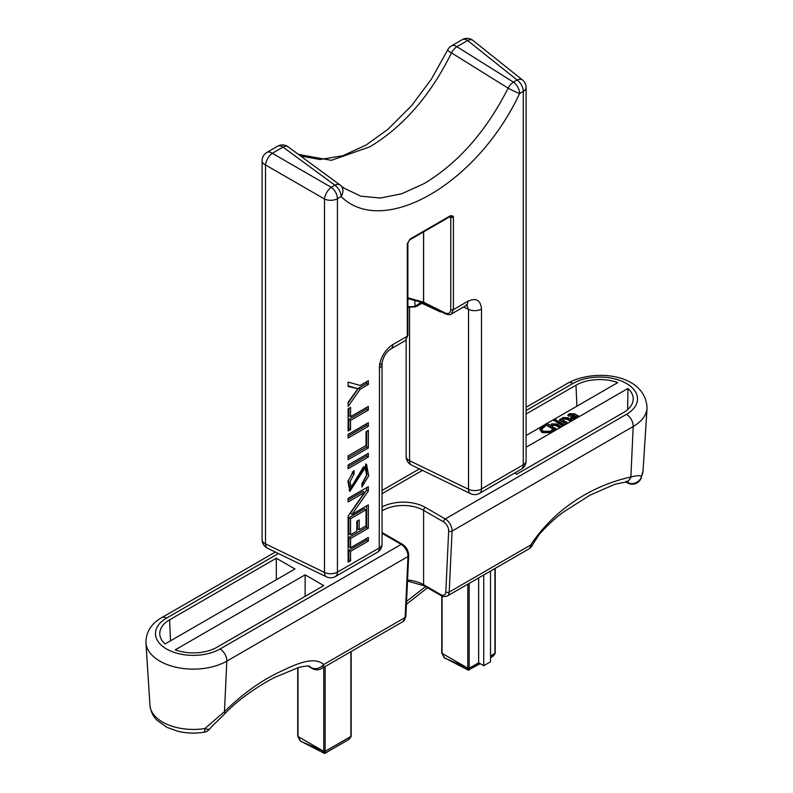 <?xml version="1.0" encoding="UTF-8"?>
<svg xmlns="http://www.w3.org/2000/svg" width="793" height="793" viewBox="0 0 793 793"><rect width="100%" height="100%" fill="white"/><g stroke="black" fill="none" stroke-linecap="round" stroke-linejoin="round"><path stroke-width="1.19" d="M288.394 147.062A9.585 5.264 126.3 0 0 288.097 146.814L339.989 184.938A9.585 5.264 126.3 0 1 340.207 185.116A9.585 7.771 131.5 0 1 340.663 185.483L343.964 188.129L360.716 196.149L380.273 198.042L401.664 193.789L424.176 183.57C458.285 163.051 486.268 131.251 508.135 88.152L451.495 52.893C430.609 95.269 403.429 126.563 369.944 146.784L331.375 160.335L298.475 154.447M450.464 216.38L450.761 217.183L449.839 216.727M450.702 216.737A1.913 1.398 -19.1 0 0 453.259 216.241L450.692 215.587A1.913 1.11 60 0 1 450.295 216.459L409.634 239.932A1.913 1.11 60 0 0 410.031 239.06L407.315 243.758A1.913 1.11 0 0 0 407.88 242.975L407.88 335.439A1.913 1.11 180 0 1 407.315 336.222L407.315 243.758M379.242 368.071A9.585 5.531 0 0 0 382.048 364.156L382.196 362.441A9.585 4.342 -171.1 0 1 379.5 364.869L379.242 547.983A9.585 5.531 60 0 1 377.25 552.364A9.585 9.585 0 0 0 382.048 544.067A9.585 5.531 180 0 1 379.242 547.983L337.431 572.12A9.585 5.531 180 0 1 324.496 572.437L324.496 199.013L265.526 164.974L265.526 543.869L324.496 572.437A9.585 5.036 -64.2 0 0 326.478 576.828A9.585 9.585 0 0 0 335.449 576.501L377.25 552.364M490.52 571.059L490.52 661.798L483.74 665.714L478.655 662.779L478.655 577.909M361.925 483.601L361.925 487.041L368.735 475.79L366.525 464.222L351.329 487.745L350.03 481.688L354.084 473.986L354.084 470.566L347.879 481.212L349.901 491.313L365.186 467.761L366.594 475.225L361.925 483.601M360.191 389.165L368.358 384.446L368.358 380.729L360.191 385.448L348.117 382.107L348.117 386.429L357.901 388.709L348.117 402.299L348.117 406.442L360.191 389.165L358.495 388.183L366.663 383.465L366.663 381.711M348.117 431.025L350.565 429.608L350.565 420.349L368.358 410.08L368.358 406.403L350.565 416.682L350.565 407.394L348.117 408.811L348.117 431.025M368.358 426.317L368.358 422.709L348.117 434.395L348.117 438.004L368.358 426.317L366.663 425.335L366.663 423.69M348.117 459.633L368.358 447.946L368.358 430.341L366.059 431.679L366.059 445.468L348.117 455.826L348.117 459.633M368.358 457.016L368.358 453.338L348.117 465.025L348.117 468.703L368.358 457.016L366.663 456.034L366.663 454.32M348.117 562.128L350.565 560.71L350.565 551.353L368.358 541.074L368.358 537.456L350.565 547.735L350.565 538.516L368.358 528.237L368.358 504.893L352.023 514.33L368.358 490.996L368.358 486.664L348.117 498.351L348.117 501.969L364.602 492.443L348.117 515.995L348.117 562.128M466.839 305.196L468.534 309.369A9.585 5.531 0 0 0 481.48 309.042L481.48 488.954L523.281 464.817L523.281 91.393L519.623 93.505C477.376 183.758 383.316 238.158 341.089 196.575L337.431 198.686L337.431 572.12A9.585 5.531 60 0 1 335.449 576.501M407.88 297.811L423.541 302.183L423.551 231.903M453.398 217.143L453.398 309.617L451.336 314.058C450.622 314.94 448.709 314.89 445.577 313.899A1.913 1.071 -63.4 0 1 445.16 313.007C448.551 314.315 450.414 313.205 450.761 309.657L450.761 217.183A1.913 1.11 180 0 0 453.398 217.143L453.259 216.241M442.058 596.108L442.058 653.382L444.724 658.071L466.859 667.706A4.798 2.994 115.5 0 0 468.187 670.085L468.187 670.085A4.798 2.994 115.5 0 0 468.227 670.105L444.229 657.675M478.655 662.779L469.169 668.261A0.962 0.575 178.5 0 1 467.811 668.281L467.811 668.162A0.962 0.555 0 0 0 469.169 668.162L469.188 668.598A0.962 0.644 175.3 0 1 467.84 668.668L468.257 670.115A0.962 0.962 -100.3 0 0 469.149 670.065L469.188 668.598L478.962 662.958M490.52 656.277L494.921 653.293A0.962 0.555 0 0 0 495.209 652.897L495.209 568.353M351.16 736.122A0.962 0.535 1.5 0 1 350.883 736.548L325.12 751.417A0.962 0.575 178.5 0 1 323.772 751.447L323.762 751.328A0.962 0.555 0 0 0 325.12 751.328L350.883 736.459A0.962 0.555 0 0 0 351.16 736.063L351.16 651.519M298.009 667.637L298.009 736.548L300.676 741.237L322.82 750.872A4.798 2.994 115.5 0 0 324.149 753.241L324.149 753.241A4.798 2.994 115.5 0 0 324.188 753.261L324.218 753.281A0.962 0.962 -100.3 0 0 325.1 753.231L348.989 739.443L350.853 736.915A0.962 0.496 8.4 0 0 351.121 736.628L351.121 736.628A0.962 0.496 8.4 0 0 351.061 736.41M483.74 665.714L483.74 574.975M407.88 306.693L414.64 306.534L421.777 301.974M407.88 335.439L405.411 340.564L407.315 336.222L392.832 344.588C385.824 349.237 381.374 355.998 379.5 364.869M405.411 340.564L390.84 348.979A9.585 5.531 -120 0 0 392.832 344.588M440.234 311.213L440.531 311.976L439.253 310.727M466.195 304.809L467.275 305.067L465.907 305.642A9.585 5.531 -120 0 0 467.89 301.251L453.398 309.617A1.913 1.11 180 0 1 450.761 309.657M451.336 314.058L465.907 305.642M421.985 302.074L417.723 305.86L415.135 306.931L414.64 299.635M348.117 500.006L362.907 491.472L364.602 492.443M352.023 514.33L350.328 513.349L366.663 490.024L366.663 487.645M366.663 490.024L368.358 490.996M350.565 547.735L348.87 546.754L348.87 537.535L366.663 527.266L366.663 505.875M366.663 527.266L368.358 528.237M348.87 537.535L350.565 538.516M348.117 560.175L348.87 559.729L348.87 550.372L366.663 540.102L366.663 538.437M366.663 540.102L368.358 541.074M348.87 550.372L350.565 551.353M348.87 559.729L350.565 560.71M366.059 509.75L364.364 508.779L348.87 517.72L348.87 533.798L350.565 534.769L356.83 531.151L356.83 521.318L359.17 519.96L359.17 529.803L366.059 525.828L366.059 509.75L350.565 518.701L350.565 534.769M357.474 520.942L357.474 528.822L359.17 529.803M348.87 517.72L350.565 518.701M348.117 466.75L366.663 456.034M348.117 457.68L366.663 446.974L366.663 431.323M366.663 446.974L368.358 447.946M348.117 436.051L366.663 425.335M350.565 416.682L348.87 415.701L348.87 408.375M348.117 429.072L348.87 428.636L348.87 419.378L366.663 409.099L366.663 407.384M366.663 409.099L368.358 410.08M348.87 419.378L350.565 420.349M348.87 428.636L350.565 429.608M348.117 403.042L358.495 388.183M348.117 385.844L357.901 388.709M366.663 383.465L368.358 384.446M349.128 490.609L363.491 466.79L365.186 467.761M351.329 487.745L349.634 486.773L348.335 480.717L352.389 473.005L352.389 471.776M352.389 473.005L354.084 473.986M361.925 484.88L367.04 474.809L365.613 463.915M480.211 663.682L468.257 670.115M490.52 655.93L494.921 653.392A0.962 0.535 1.5 0 0 495.209 653.026L495.169 653.472A0.962 0.496 8.4 0 1 494.891 653.749L493.028 656.277L490.52 657.724M492.959 656.317L495.169 653.472A0.962 0.496 8.4 0 0 495.11 653.244M323.772 751.447L323.802 751.833A0.962 0.644 175.3 0 0 325.14 751.764L325.1 753.231L324.198 753.271L300.616 741.197M323.762 667.329L323.762 751.328L298.009 736.548A0.962 0.555 180 0 1 297.732 736.162L300.121 740.801L301.281 741.633M323.802 751.833L324.218 753.281M578.553 415.998L577.373 416.682L576.293 416.236L575.331 418.01L571.485 418.099L570.613 416.949L573.042 414.432L570.098 414.412L568.878 415.691L567.768 415.383L569.305 413.718L574.519 413.817L578.553 415.998L577.373 417.306L576.362 416.89M576.323 416.949L576.293 416.236M576.293 416.86L575.331 418.635L571.485 418.734L570.663 417.257M572.933 414.997L570.098 415.046L568.878 416.325L567.768 415.383M526.096 447.272L627.937 388.471A33.534 19.359 -0 0 1 633.201 399.622A33.534 19.359 -0 0 1 623.407 412.598L516.669 474.224L514.637 473.044M305.127 574.846L175.233 649.844A33.534 19.359 -0 0 0 217.014 647.227L323.752 585.601L305.127 574.846L305.127 596.356M546.952 423.492L617.767 382.603A33.534 19.359 -0 0 0 575.986 385.22L526.096 414.025M545.435 424.364L526.096 435.535M276.331 579.733L276.331 558.222L294.956 568.977L165.063 643.966A33.534 19.359 -0 0 1 159.799 634.251A33.534 19.359 -0 0 1 169.593 619.848L170.525 640.813M276.331 558.222L169.593 619.848M553.266 430.292L551.165 431.957L541.966 431.967L539.894 429.231L542.075 426.426L544.682 425.335L545.396 426.089L543.106 426.981L541.441 429.063L543.195 431.233L550.401 431.253L552.037 429.865L553.266 430.926L551.165 432.581L541.966 432.591L539.914 429.548M545.396 426.089L541.48 429.38M550.838 425.702L551.809 423.819L556.934 424.077L560.75 426.277L559.501 427.001L555.824 424.87L552.364 424.651L551.67 425.672L552.384 426.624L556.27 428.864L555.021 430.212L545.435 424.681L546.684 423.333L550.748 425.286L550.748 425.91M560.75 426.277L559.501 427.625L555.824 425.494L552.364 425.276L551.73 425.97M563.982 425.038L562.743 425.752L556.27 422.015L556.27 421.39L557.509 420.677L563.982 424.414L563.982 425.038M554.208 420.974L554.218 420.042L554.208 420.974L555.824 420.984L555.824 420.042L555.824 420.984L555.824 420.349L554.208 420.349L554.208 420.974M561.712 419.507L562.723 417.524L567.917 417.772L571.703 419.953L570.454 420.677L566.787 418.555L563.317 418.327L562.634 419.309L563.357 420.31L567.223 422.54L565.974 423.888L559.501 420.151L560.502 418.952L561.603 419.041L561.603 419.666M571.703 419.953L570.454 421.301L566.787 419.18L563.317 418.952L562.693 419.626M407.503 581.031L424.106 585.809A2.399 1.388 -60 0 1 423.611 584.709L440.739 594.601A7.187 4.153 -120 0 0 445.825 591.965L448.66 530.993A7.187 4.153 -120 0 0 448.669 530.686A7.187 4.153 -120 0 0 443.584 521.883A2.399 1.388 -60 0 1 445.279 518.949L626.44 414.352A9.585 5.531 -120 0 1 633.22 426.089A9.585 5.531 -120 0 1 633.21 426.495L452.05 531.092L449.205 592.064A9.585 5.531 60 0 1 447.232 596.049L528.673 549.034A9.585 5.531 -120 0 0 530.646 545.049C558.5 503.228 599.786 483.76 630.861 477.009C636.66 475.483 640.199 475.304 641.487 476.484A9.585 7.543 25.7 0 1 640.903 478.754L643.044 470.695L647.058 408.157A47.402 27.368 180 0 1 633.21 426.495L630.861 477.009A9.585 7.464 -93.5 0 1 624.676 482.263L628.304 482.144L626.064 481.252M203.9 732.246A9.585 9.585 0 0 0 209.957 728.658L209.957 728.658A9.585 3.628 37.8 0 1 204.941 728.519A43.387 25.049 -0 0 1 149.956 705.314C151.146 714.88 155.993 719.201 156.955 720.222L166.927 727.33L177.771 731.245C186.315 733.297 195.028 733.634 203.9 732.246A9.585 2.101 -99.1 0 0 204.941 728.519L224.469 711.638C241.439 695.015 258.756 682.297 276.43 673.485C292.964 665.644 313.057 655.087 323.703 664.524A9.585 5.531 60 0 1 321.73 668.509L403.171 621.494A9.585 5.531 -120 0 0 405.144 617.509L407.989 556.527L226.828 661.124L224.469 711.638A9.585 2.587 43.1 0 1 224.706 713.869L224.706 713.869C238.782 698.702 260.382 684.855 274.12 677.658L298.594 667.478C311.431 664.663 309.201 666.735 309.706 666.279L309.617 666.229M324.793 576.015L320.451 573.914M468.841 492.849L465.322 491.145M495.665 484.008L484.136 490.659M406.551 601.372L425.524 586.622M308.695 666.07L310.935 667.468A9.585 5.7 121.6 0 0 311.917 668.37A9.585 9.585 0 0 0 321.73 668.509M310.935 667.468A9.585 7.831 -34.9 0 0 323.703 664.524L405.144 617.509A2.399 1.457 2.7 0 0 405.847 616.538L403.171 621.494M626.52 482.164A9.585 5.7 121.5 0 0 627.253 482.759A9.585 9.585 0 0 0 640.903 478.754M626.748 482.154A9.585 8.951 -18.5 0 0 641.487 476.484A43.387 25.049 -0 0 0 643.044 470.695M445.825 591.965A2.399 1.457 -177.3 0 0 449.205 592.064L530.646 545.049A9.585 2.161 23.8 0 0 532.648 544.603A9.585 9.585 0 0 1 528.673 549.034M627.689 409.565L627.937 388.471M543.106 426.981L543.106 427.605M541.966 431.967L541.966 432.591M551.165 431.957L551.165 432.581M556.27 428.864L555.021 430.212M552.364 424.651L552.364 425.276M555.824 424.87L555.824 425.494M559.501 427.001L559.501 427.625M555.021 429.588L545.435 424.047M563.982 424.414L562.743 425.752M562.743 425.127L556.27 421.39M554.218 419.408L554.208 420.349L554.218 419.408L555.824 419.408L555.824 420.349L555.824 419.408M567.223 422.54L565.974 423.888M563.317 418.327L563.317 418.952M566.787 418.555L566.787 419.18M570.454 420.677L570.454 421.301M565.974 423.264L559.501 419.527M575.401 416.266L574.073 414.997L572.586 417.306L574.667 417.237L574.885 415.463L574.885 416.097L574.073 415.621L572.586 417.931M572.179 416.741L572.586 417.306M568.878 415.691L568.878 416.325M570.098 414.412L570.098 415.046M571.485 418.099L571.485 418.734M575.331 418.01L575.331 418.635M577.373 416.682L577.373 417.306M574.073 414.997L574.073 415.621M409.565 307.208L409.565 460.713A9.585 5.531 180 0 1 408.95 460.386A9.585 5.531 180 0 1 406.145 456.471A9.585 9.585 0 0 0 411.547 465.094L470.517 493.662A9.585 9.585 0 0 0 479.497 493.345A9.585 5.531 -120 0 0 481.48 488.954A9.585 5.531 0 0 1 468.534 489.281L468.534 309.369L463.509 307.02M264.902 543.542A9.585 5.531 180 0 1 262.096 539.636A9.585 9.585 0 0 0 267.509 548.26A9.585 5.036 -64.2 0 1 265.526 543.869A9.585 5.531 180 0 1 264.902 543.542M447.639 50.028A9.585 1.071 25.4 0 0 450.89 52.546A9.585 1.071 25.4 0 0 451.495 52.893A9.585 4.788 122 0 1 456.877 46.688L513.438 82.135L517.095 80.024L467.612 40.493L456.877 46.688A9.585 5.531 60 0 0 456.292 46.321A9.585 5.531 60 0 0 451.495 45.845A9.585 9.585 0 0 0 447.639 50.028L431.442 79.052L411.597 105.667L387.896 129.348L366.069 145.05L342.804 155.755L319.857 159.512L302.976 156.409L298.148 154.199M277.619 146.229A9.585 5.531 60 0 1 283.002 147.082A9.585 5.264 126.3 0 1 288.097 146.814A9.585 9.585 0 0 0 277.619 146.229L266.894 152.425A9.585 5.531 -120 0 1 271.682 152.9A9.585 5.531 -120 0 1 272.277 153.277L331.246 187.317L334.904 185.205L283.002 147.082L272.277 153.277A9.585 4.53 -60 0 0 265.526 164.974A9.585 5.531 180 0 1 264.902 164.647A9.585 5.531 180 0 1 262.096 160.731L262.096 539.636M424.929 302.976L423.551 302.262M440.531 311.371L440.531 311.976L422.045 303.362M411.547 465.094A9.585 5.036 115.8 0 1 409.565 460.713L468.534 489.281A9.585 5.036 115.8 0 0 470.517 493.662M494.921 653.293L494.921 568.512M469.169 583.39L469.169 668.162M481.48 309.042C480.617 300.111 476.087 297.514 467.89 301.251M410.031 239.06L450.692 215.587M441.77 595.979L441.77 652.996A0.962 0.555 180 0 0 442.058 653.382L467.811 668.162L467.811 584.173M350.883 736.459L350.883 651.677M325.12 666.546L325.12 751.328M423.621 231.863L423.621 302.222L445.16 313.007M331.246 187.317A9.585 4.53 120 0 0 324.496 199.013A9.585 5.531 -0 0 0 337.431 198.686A9.585 5.531 60 0 0 331.246 187.317M334.904 185.205A9.585 5.531 60 0 1 341.089 196.575A9.585 7.771 131.5 0 0 340.663 185.483A9.585 9.585 0 0 0 339.989 184.938A9.585 5.264 126.3 0 0 334.904 185.205M508.135 88.152A9.585 0.912 26.1 0 0 519.623 93.505A9.585 5.531 60 0 0 513.438 82.135A9.585 4.798 122.1 0 0 508.135 88.152M462.23 39.65A9.585 5.531 60 0 1 467.612 40.493A9.585 5.492 128.6 0 1 473.005 40.463A9.585 9.585 0 0 0 462.23 39.65L451.495 45.845M517.095 80.024A9.585 5.531 60 0 1 523.281 91.393A9.585 5.531 180 0 0 526.096 87.478A9.585 9.585 0 0 0 522.488 79.984A9.585 5.492 128.6 0 0 517.095 80.024M526.096 460.902A9.585 5.531 180 0 1 523.281 464.817A9.585 5.531 -120 0 1 521.298 469.208A9.585 9.585 0 0 0 526.096 460.902L526.096 87.478M297.732 736.162L297.732 667.716M407.88 298.614L423.968 303.075A1.913 1.913 0 0 0 424.047 303.114A1.913 1.071 116.6 0 1 423.621 302.222A1.913 1.11 180 0 1 423.541 302.183A1.913 1.12 119 0 0 423.968 303.075A1.913 1.12 119 0 0 424.007 303.095M443.584 521.883L423.611 510.355A28.756 16.603 -0 0 0 382.94 510.355A28.756 16.603 -0 0 0 382.048 510.89M382.048 506.975A31.155 17.991 180 0 1 425.306 507.411L445.279 518.949A9.585 5.531 60 0 1 452.06 530.686A9.585 5.531 60 0 1 452.05 531.092A2.399 1.457 2.7 0 1 448.66 530.993M149.956 705.314L145.942 642.786A47.402 27.368 180 0 0 175.987 667.24A47.402 27.368 180 0 0 226.828 661.124A9.585 5.531 -120 0 0 226.838 660.718A9.585 5.531 -120 0 0 220.058 648.981L401.218 544.385L382.048 533.312M407.999 556.121A9.585 5.531 -120 0 0 401.218 544.385A2.399 1.388 120 0 1 402.418 544.266C406.442 547.021 408.534 550.788 408.692 555.556A2.399 1.457 -177.3 0 1 407.989 556.527A9.585 5.531 -120 0 0 407.999 556.121M626.44 414.352A37.826 21.837 -0 0 0 626.44 383.465A37.826 21.837 -0 0 0 572.942 383.465L526.096 410.516M422.421 470.368L382.048 493.682M278.383 553.534L166.56 618.094A37.826 21.837 -0 0 0 166.56 648.981A37.826 21.837 -0 0 0 220.058 648.981M575.986 385.22L576.908 406.194M407.552 580.03A28.756 16.603 180 0 1 423.611 584.709L423.611 510.355A2.399 1.388 -60 0 1 425.306 507.411M145.942 642.786C146.001 631.922 151.285 623.536 161.762 617.618A9.585 5.531 60 0 1 166.56 618.094M526.096 407.275L568.145 382.989A9.585 5.531 60 0 1 572.942 383.465M424.106 585.809L441.235 595.692A2.399 1.388 -60 0 1 440.739 594.601M266.894 152.425A9.585 9.585 0 0 0 262.096 160.731M326.478 576.828L267.509 548.26M382.048 544.067L382.048 364.156M382.196 362.441C383.495 356.344 386.379 351.854 390.84 348.979M522.488 79.984L473.005 40.463M406.145 340.028L406.145 456.471M479.497 493.345L521.298 469.208M407.88 307.099L415.135 306.931L423.224 302.678M444.159 657.635L441.77 652.996M445.319 658.458L444.695 658.061M348.91 739.482L351.16 736.063M407.88 242.975L409.634 239.932M445.577 313.899L424.047 303.114M161.762 617.618L275.33 552.047M382.048 490.441L419.368 468.891M568.145 382.989C594.552 368.438 645.581 373.672 647.058 408.157M441.235 595.692C442.385 596.713 444.377 596.832 447.232 596.049M382.444 532.737L402.418 544.266M408.692 555.556L405.847 616.538M308.08 666.021L311.917 668.37M209.957 728.658C212.593 725.238 214.437 724.247 224.706 713.869M626.292 482.174L627.253 482.759M624.676 482.263L614.803 484.305L589.972 495.189L564.963 511.069C557.033 516.412 548.459 524.193 539.23 534.403L532.648 544.603M427.486 587.752L406.412 604.355M539.894 429.856L539.894 429.231M553.861 420.508L553.861 419.884M556.18 420.518L556.18 419.894M570.613 417.574L570.613 416.949"/></g></svg>

